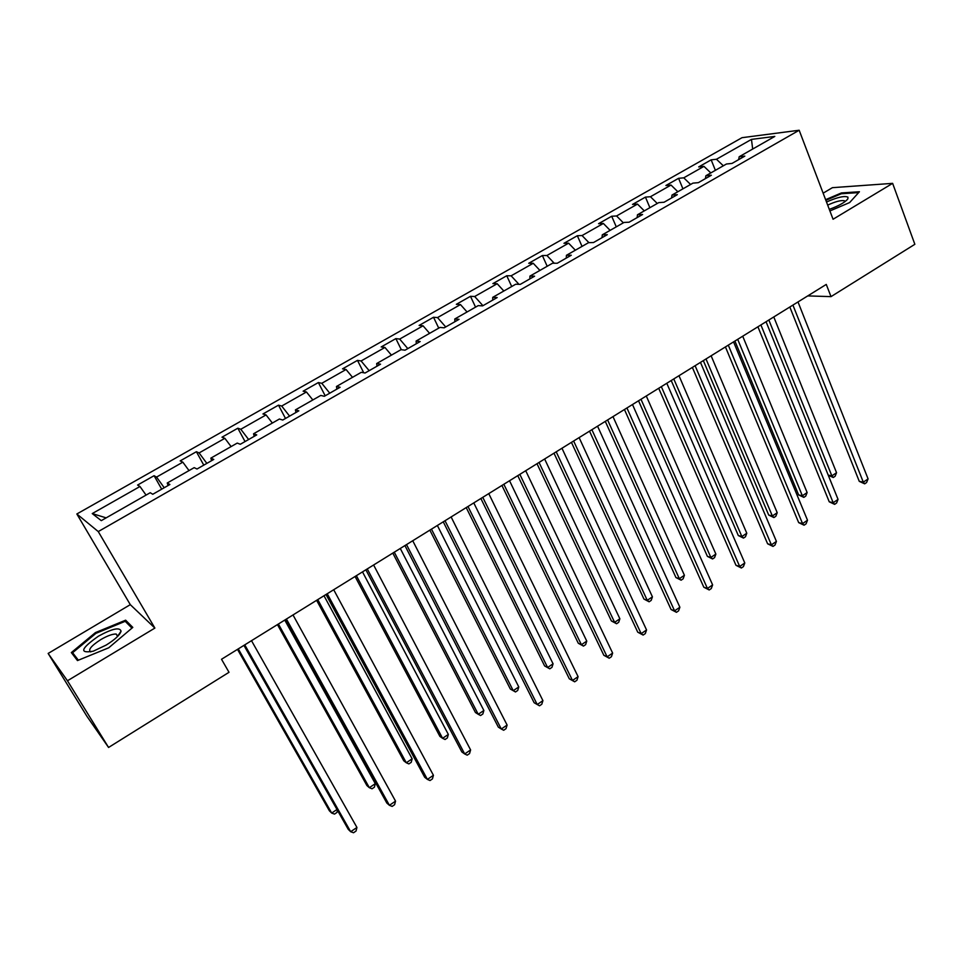 <?xml version="1.0" encoding="UTF-8"?>
<svg xmlns="http://www.w3.org/2000/svg" width="963" height="963" viewBox="0 0 963 963"><rect width="100%" height="100%" fill="white"/><g stroke="black" fill="none" stroke-linecap="round" stroke-linejoin="round"><path stroke-width="1.44" d="M48.15 653.444L67.47 680.769L154.874 628.081L130.294 604.656L48.15 653.444L86.899 716.255L108.566 747.457L229.013 672.294L221.514 659.27L826.266 284.422L831.009 296.628L914.85 244.301L892.629 183.355L832.393 187.677L823.136 193.178M130.294 604.656L76.847 513.977L742.016 137.685L799.17 130.246L98.262 531.576L76.847 513.977M751.465 139.394L716.46 159.256L711.163 159.846L698.705 166.912L703.953 166.358L683.754 177.83L678.59 178.311L665.915 185.498L671.018 185.052L650.458 196.729L645.439 197.114L632.535 204.421L637.494 204.084L616.561 215.965L611.698 216.242L598.565 223.693L603.368 223.452L582.061 235.55L577.343 235.718L563.969 243.302L568.615 243.182L546.924 255.496L542.374 255.544L528.747 263.272L533.237 263.272L511.124 275.815L506.755 275.743L492.875 283.603L497.185 283.724L474.675 296.508L470.474 296.315L456.342 304.32L460.47 304.573L437.527 317.585L433.519 317.26L419.122 325.434L423.058 325.807L399.681 339.072L395.865 338.615L381.192 346.933L384.935 347.45L361.101 360.969L357.49 360.379L342.527 368.853L346.066 369.503L321.786 383.298L318.368 382.552L303.128 391.195L306.451 391.989L281.69 406.049L278.5 405.158L262.947 413.97L266.053 414.921L240.798 429.257L237.837 428.21L221.984 437.202L224.861 438.309L199.1 452.935L196.38 451.719L180.201 460.892L182.838 462.168L156.56 477.082L154.08 475.698L137.589 485.051L139.972 486.496L92.243 513.58L101.284 520.646L150.228 492.719L152.78 494.272L169.897 484.485L167.237 483.017L194.177 467.645L197.006 469.005L213.762 459.435L210.849 458.135L237.235 443.088L240.317 444.268L256.736 434.891L253.57 433.771L279.426 419.013L282.749 420.037L298.831 410.84L295.424 409.889L320.775 395.432L324.326 396.287L340.095 387.282L336.46 386.488L361.294 372.32L365.073 373.006L380.541 364.183L376.677 363.545L401.029 349.653L405.026 350.195L420.181 341.54L416.112 341.046L439.995 327.42L444.196 327.817L459.062 319.331L454.777 318.982L478.214 305.62L482.607 305.885L497.185 297.555L492.719 297.35L515.699 284.241L520.285 284.362L534.585 276.188L529.927 276.116L552.485 263.248L557.252 263.248L571.276 255.231L566.437 255.291L588.574 242.664L593.521 242.532L607.28 234.671L602.272 234.84L624 222.453L629.104 222.2L642.622 214.484L637.458 214.785L658.776 202.615L664.049 202.254L677.314 194.67L671.981 195.08L692.927 183.139L698.344 182.657L711.368 175.218L705.891 175.735L726.451 164.011L732.024 163.421L744.82 156.114L739.187 156.74L774.806 136.421L751.465 139.394L752.681 149.048M168.116 485.508L167.237 483.017M156.56 477.082L164.216 487.735M182.838 462.168L189.013 470.594M211.595 460.675L210.849 458.135M199.1 452.935L206.852 463.384M224.861 438.309L231.108 446.579M254.208 436.335L253.57 433.771M240.798 429.257L248.635 439.513M266.053 414.921L272.373 423.046M295.954 412.489L295.424 409.889M281.69 406.049L289.598 416.124M306.451 391.989L312.831 399.958M336.869 389.124L336.46 386.488M321.786 383.298L329.767 393.181M346.066 369.503L352.506 377.327M376.978 366.205L376.677 363.545M361.101 360.969L369.166 370.671M384.935 347.45L391.423 355.13M416.317 343.743L416.112 341.046M399.681 339.072L407.806 348.606M423.058 325.807L429.606 333.354M454.897 321.714L454.777 318.982M437.527 317.585L445.725 326.951M460.47 304.573L467.067 311.976M492.731 300.095L492.719 297.35M474.675 296.508L482.932 305.692M497.185 283.724L503.83 291.007M529.855 278.897L529.927 276.116M511.124 275.815L518.961 284.326M533.237 263.272L539.918 270.422M566.28 258.084L566.437 255.291M546.924 255.496L554.231 263.248M568.615 243.182L575.344 250.211M602.031 237.668L602.272 234.84M582.061 235.55L588.911 242.652M603.368 223.452L610.133 230.362M637.133 217.626L637.458 214.785M616.561 215.965L623.338 222.826M637.494 204.084L644.295 210.873M671.584 197.945L671.981 195.08M650.458 196.729L657.272 203.47M671.018 185.052L677.844 191.733M705.422 178.624L705.891 175.735M683.754 177.83L690.591 184.463M703.953 166.358L710.814 172.931M738.645 159.641L739.187 156.74M716.46 159.256L723.333 165.792M67.47 680.769L108.566 747.457M154.874 628.081L98.262 531.576M799.17 130.246L833.067 219.251L892.629 183.355M807.752 295.906L831.009 296.628M92.243 513.58L106.159 517.865M139.972 486.496L146.063 495.09M711.163 159.846L715.377 170.319M678.59 178.311L682.923 188.844M645.439 197.114L649.893 207.683M611.698 216.242L616.272 226.859M577.343 235.718L582.037 246.384M542.374 255.544L547.189 266.269M506.755 275.743L511.702 286.517M470.474 296.315L475.566 307.137M433.519 317.26L438.743 328.13M395.865 338.615L401.306 349.689M357.49 360.379L363.725 372.765M318.368 382.552L325.193 395.793M278.5 405.158L285.505 418.46M237.837 428.21L245.047 441.572M196.38 451.719L203.783 465.141M154.08 475.698L161.7 489.168M829.901 210.945L849.619 202.579L859.429 191.745L841.433 192.937L825.604 199.678M77.473 660.57L108.735 647.798L132.798 627.407L125.635 620.184L95.433 632.595L71.334 652.589L77.473 660.57M841.734 193.707L841.433 192.937M95.903 633.377L95.433 632.595M127.935 624.06L125.635 620.184M789.829 307.016L859.273 481.356L863.305 482.162L792.922 305.09M868.084 478.9L866.592 482.535L864.678 483.835L863.305 482.162L868.084 478.9L798.002 301.949M864.678 483.835L859.273 481.356M768.847 320.017L831.863 475.866L836.546 472.713L773.783 316.959M828.228 475.144L831.863 475.866L833.272 477.504L828.252 475.216M836.546 472.713L835.138 476.24L833.272 477.504M829.299 209.368C838.881 205.853 845.069 202.338 847.861 198.847L847.97 197.174C844.635 195.585 837.485 197.186 826.495 202.001M845.02 201.616L844.274 200.701C840.747 200.148 835.222 201.616 827.686 205.119M825.857 200.316L841.313 193.744L858.659 192.6M106.195 645.066C115.091 639.504 120.05 634.87 121.061 631.138C119.749 626.973 112.214 628.646 98.431 636.182C80.748 648.665 79.026 653.672 93.267 651.193L106.195 645.066M117.847 636.194L116.162 634.027C112.551 633.907 107.423 635.761 100.778 639.601C91.064 645.92 87.741 650.025 90.787 651.927M77.112 660.112L72.598 652.721L95.939 633.341L125.214 621.304L131.943 628.129M78.376 660.209L72.598 652.721M757.917 326.794L829.239 501.807L833.188 502.698L760.902 324.94M838.051 499.388L836.582 503.023L834.632 504.347L833.188 502.698L838.051 499.388L766.067 321.738M834.632 504.347L829.239 501.807M725.428 346.933L798.676 522.62L802.552 523.595L728.305 345.151M807.5 520.225L806.055 523.86L804.081 525.196L802.552 523.595L807.5 520.225L733.565 341.889M804.081 525.196L798.676 522.62M734.913 341.058L798.64 494.922L802.36 495.764L807.126 492.55L742.726 336.207M737.694 339.325L802.36 495.764L803.84 497.365L798.64 494.922M807.126 492.55L805.742 496.089L803.84 497.365M703.339 360.619L768.715 515.061L772.362 515.975L777.213 512.713L711.127 355.792M706.011 358.958L772.362 515.975L773.915 517.552L768.715 515.061M777.213 512.713L775.853 516.252L773.915 517.552M692.373 367.421L767.595 543.782L771.387 544.841L695.117 365.711M776.419 541.411L775.01 545.046L773 546.418L771.387 544.841L776.419 541.411L700.474 362.389M773 546.418L767.595 543.782M658.716 388.282L735.985 565.305L739.68 566.461L661.34 386.657M744.796 562.982L743.424 566.605L741.378 568.001L739.68 566.461L744.796 562.982L666.793 383.274M741.378 568.001L735.985 565.305M624.445 409.528L703.809 587.213L707.42 588.465L626.937 407.975M712.62 584.914L711.284 588.549L709.201 589.97L707.42 588.465L712.62 584.914L632.486 404.532M709.201 589.97L703.809 587.213M671.223 380.529L738.308 535.536L741.871 536.535L746.794 533.225L678.987 375.714M673.787 378.941L741.871 536.535L743.496 538.088L738.308 535.536M746.794 533.225L745.47 536.764L743.496 538.088M638.541 400.789L707.384 556.361L710.863 557.445L715.87 554.074L646.281 395.986M640.985 399.272L710.863 557.445L712.572 558.961L707.384 556.361M715.87 554.074L714.57 557.613L712.572 558.961M605.294 421.397L675.93 577.535L679.324 578.703L684.416 575.272L612.998 416.618M607.617 419.952L679.324 578.703L681.118 580.183L675.93 577.535M684.416 575.272L683.152 578.811L681.118 580.183M589.537 431.159L671.067 609.507L674.582 610.855L591.896 429.703M679.878 607.244L678.578 610.867L676.459 612.312L674.582 610.855L679.878 607.244L597.554 426.188M676.459 612.312L671.067 609.507M571.444 442.366L643.946 599.07L647.244 600.334L652.42 596.843L579.124 437.611M573.635 441.018L647.244 600.334L649.122 601.779L643.946 599.07M652.42 596.843L651.193 600.382L649.122 601.779M553.99 453.188L637.747 632.185L641.165 633.642L556.205 451.816M646.558 629.958L645.294 633.594L643.14 635.062L641.165 633.642L646.558 629.958L561.971 448.252M643.14 635.062L637.747 632.185M537.005 463.721L611.397 620.966L614.611 622.339L619.871 618.788L544.637 458.99M539.063 462.445L614.611 622.339L616.585 623.735L611.397 620.966M619.871 618.788L618.691 622.315L616.585 623.735M517.769 475.638L603.837 655.285L607.135 656.838L519.839 474.362M612.637 653.095L611.409 656.73L609.218 658.223L607.135 656.838L612.637 653.095L525.714 470.714M609.218 658.223L603.837 655.285M501.928 485.46L578.294 643.26L581.399 644.716L586.768 641.105L509.535 480.742M503.854 484.269L581.399 644.716L583.47 646.089L578.294 643.26M586.768 641.105L585.612 644.644L583.47 646.089M480.874 498.509L569.302 678.795L572.504 680.468L482.776 497.329M578.089 676.652L576.909 680.275L574.67 681.804L572.504 680.468L578.089 676.652L488.771 493.622M574.67 681.804L569.302 678.795M466.224 507.597L544.613 665.939L547.61 667.503L553.075 663.82L473.784 502.903M467.994 506.49L547.61 667.503L549.777 668.828L544.613 665.939M553.075 663.82L551.955 667.359L549.777 668.828M443.269 521.826L534.14 702.737L537.222 704.519L445.014 520.742M542.927 700.631L541.784 704.254L539.509 705.807L537.222 704.519L542.927 700.631L451.117 516.95M429.847 530.131L510.33 689.014L513.231 690.688L518.78 686.944L437.371 525.473M431.472 529.132L513.231 690.688L515.494 691.964L517.709 690.471L518.78 686.944M404.929 545.576L498.328 727.125L501.302 729.015L406.518 544.601M507.104 725.055L505.996 728.678L503.685 730.255L501.302 729.015L507.104 725.055L412.742 540.749M392.808 553.099L475.433 712.512L478.226 714.281L483.871 710.477L400.283 548.465M394.276 552.184L478.226 714.281L480.585 715.521L482.848 713.992L483.871 710.477M365.856 569.795L461.855 751.959L464.696 753.969L367.264 568.928M470.606 749.936L469.559 753.56L467.199 755.161L464.696 753.969L470.606 749.936L373.608 564.992M355.07 576.488L439.91 736.418L442.583 738.308L448.337 734.432L362.497 571.878M356.382 575.681L442.583 738.308L445.05 739.5L447.35 737.947L448.337 734.432M326.012 594.496L424.695 777.261L427.403 779.404L327.239 593.738M433.434 775.299L432.423 778.898L430.028 780.548L427.403 779.404L433.434 775.299L333.704 589.729M316.622 600.322L403.75 760.77L406.29 762.768L412.152 758.82L324.001 595.748M317.754 599.612L406.29 762.768L408.878 763.912L411.213 762.335L412.152 758.82M285.373 619.691L386.825 803.046L389.413 805.309L286.408 619.04M395.54 801.132L394.589 804.731L392.146 806.404L389.413 805.309L395.54 801.132L293.005 614.96M277.44 624.602L366.915 785.567L369.335 787.686L375.305 783.665L284.759 620.076M278.391 624.012L369.335 787.686L372.031 788.781L374.414 787.18L375.305 783.665M243.928 645.379L348.233 829.324L350.676 831.719L244.758 644.861M356.936 827.458L356.033 831.045L353.541 832.754L350.676 831.719L356.936 827.458L251.499 640.684M237.5 649.363L329.406 810.822L331.693 813.061L336.99 809.498M238.27 648.881L331.693 813.061L334.498 814.108L336.93 812.471L337.447 810.304M846.333 200.569L847.861 198.847M844.707 201.857L844.274 200.701M117.931 635.821L121.061 631.138M117.606 636.447L116.162 634.027"/></g></svg>

